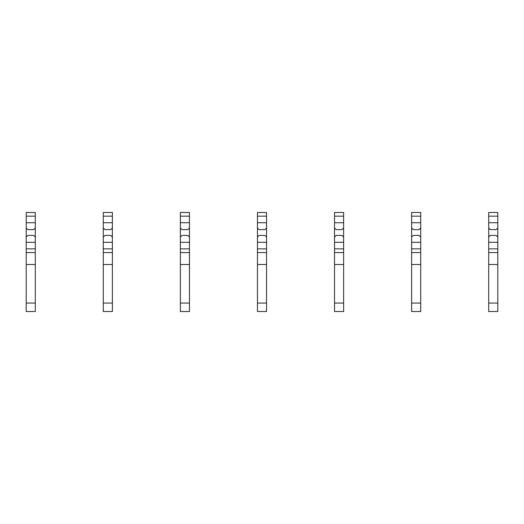 <?xml version="1.0" encoding="UTF-8"?>
<svg xmlns="http://www.w3.org/2000/svg" width="524" height="524" viewBox="0 0 524 524"><rect width="100%" height="100%" fill="white"/><g stroke="black" fill="none" stroke-linecap="round" stroke-linejoin="round"><path stroke-width="0.79" d="M35.298 245.036L35.298 311.525L26.2 311.525L26.2 237.064L27.857 235.407L33.641 235.407L35.298 237.064L35.298 245.036M35.298 216.163L26.2 216.163L26.2 212.475L35.298 212.475L35.298 227.966L33.641 229.623L27.857 229.623L26.2 227.966L26.2 237.064M26.2 216.163L26.2 227.966M35.298 227.966L35.298 237.064M35.298 252.555L26.2 252.555M35.298 264.502L26.2 264.502M112.378 245.036L112.378 311.525L103.287 311.525L103.287 237.064L104.944 235.407L110.721 235.407L112.378 237.064L112.378 245.036M112.378 216.163L103.287 216.163L103.287 212.475L112.378 212.475L112.378 227.966L110.721 229.623L104.944 229.623L103.287 227.966L103.287 237.064M103.287 216.163L103.287 227.966M112.378 227.966L112.378 237.064M112.378 252.555L103.287 252.555M112.378 264.502L103.287 264.502M189.465 245.036L189.465 311.525L180.367 311.525L180.367 237.064L182.024 235.407L187.808 235.407L189.465 237.064L189.465 245.036M189.465 216.163L180.367 216.163L180.367 212.475L189.465 212.475L189.465 227.966L187.808 229.623L182.024 229.623L180.367 227.966L180.367 237.064M180.367 216.163L180.367 227.966M189.465 227.966L189.465 237.064M189.465 252.555L180.367 252.555M189.465 264.502L180.367 264.502M266.546 245.036L266.546 311.525L257.454 311.525L257.454 237.064L259.111 235.407L264.889 235.407L266.546 237.064L266.546 245.036M266.546 216.163L257.454 216.163L257.454 212.475L266.546 212.475L266.546 227.966L264.889 229.623L259.111 229.623L257.454 227.966L257.454 237.064M257.454 216.163L257.454 227.966M266.546 227.966L266.546 237.064M266.546 252.555L257.454 252.555M266.546 264.502L257.454 264.502M343.633 245.036L343.633 311.525L334.535 311.525L334.535 237.064L336.192 235.407L341.976 235.407L343.633 237.064L343.633 245.036M343.633 216.163L334.535 216.163L334.535 212.475L343.633 212.475L343.633 227.966L341.976 229.623L336.192 229.623L334.535 227.966L334.535 237.064M334.535 216.163L334.535 227.966M343.633 227.966L343.633 237.064M343.633 252.555L334.535 252.555M343.633 264.502L334.535 264.502M420.713 245.036L420.713 311.525L411.622 311.525L411.622 237.064L413.279 235.407L419.056 235.407L420.713 237.064L420.713 245.036M420.713 216.163L411.622 216.163L411.622 212.475L420.713 212.475L420.713 227.966L419.056 229.623L413.279 229.623L411.622 227.966L411.622 237.064M411.622 216.163L411.622 227.966M420.713 227.966L420.713 237.064M420.713 252.555L411.622 252.555M420.713 264.502L411.622 264.502M497.8 245.036L497.8 311.525L488.702 311.525L488.702 237.064L490.359 235.407L496.143 235.407L497.8 237.064L497.8 245.036M497.8 216.163L488.702 216.163L488.702 212.475L497.8 212.475L497.8 227.966L496.143 229.623L490.359 229.623L488.702 227.966L488.702 237.064M488.702 216.163L488.702 227.966M497.8 227.966L497.8 237.064M497.8 252.555L488.702 252.555M497.8 264.502L488.702 264.502M35.298 248.867L26.2 248.867M35.298 222.72L26.2 222.72M35.298 242.311L26.2 242.311M35.298 303.049L26.2 303.049M112.378 248.867L103.287 248.867M112.378 222.72L103.287 222.72M112.378 242.311L103.287 242.311M112.378 303.049L103.287 303.049M189.465 248.867L180.367 248.867M189.465 222.72L180.367 222.72M189.465 242.311L180.367 242.311M189.465 303.049L180.367 303.049M266.546 248.867L257.454 248.867M266.546 222.72L257.454 222.72M266.546 242.311L257.454 242.311M266.546 303.049L257.454 303.049M343.633 248.867L334.535 248.867M343.633 222.72L334.535 222.72M343.633 242.311L334.535 242.311M343.633 303.049L334.535 303.049M420.713 248.867L411.622 248.867M420.713 222.72L411.622 222.72M420.713 242.311L411.622 242.311M420.713 303.049L411.622 303.049M497.8 248.867L488.702 248.867M497.8 222.72L488.702 222.72M497.8 242.311L488.702 242.311M497.8 303.049L488.702 303.049M112.378 311.525L103.287 311.525M189.465 311.525L180.367 311.525"/></g></svg>

